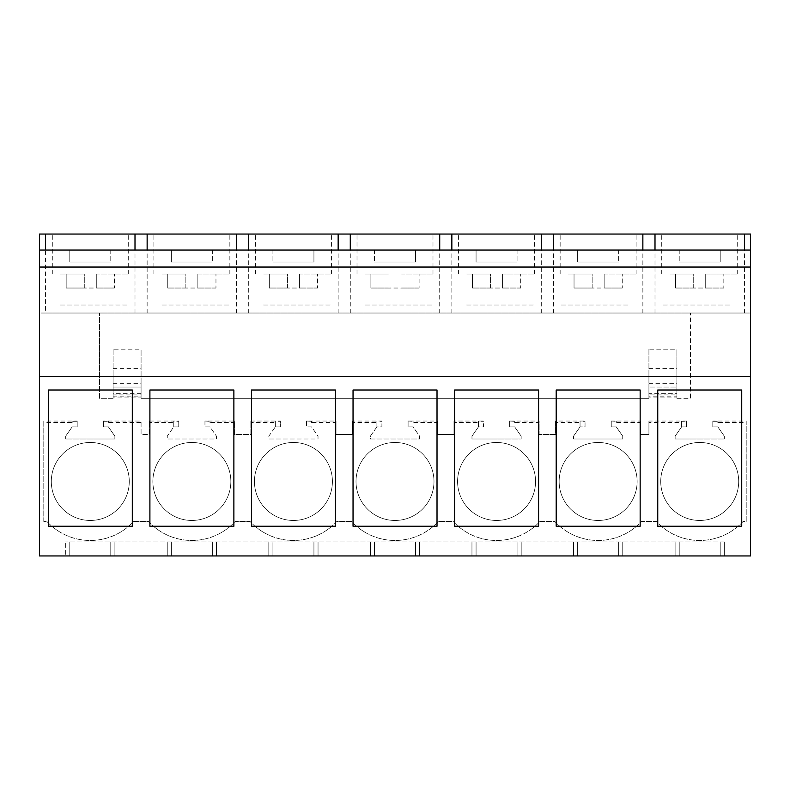 <?xml version="1.0" encoding="UTF-8"?>
<svg xmlns="http://www.w3.org/2000/svg" width="790" height="790" viewBox="0 0 790 790"><rect width="100%" height="100%" fill="white"/><g stroke="black" fill="none" stroke-linecap="round" stroke-linejoin="round"><path stroke-width="0.59" stroke-dasharray="3.95 2.96" d="M45.563 313.028L750.5 313.028L39.5 313.028L39.5 234.047L750.5 234.047L750.5 555.953L65.679 555.953L65.679 541.96L65.679 555.953L39.5 555.953L39.5 313.028L45.563 313.028L45.563 234.047M113.079 349.18L113.079 398.318L99.481 398.318L99.481 313.028L99.481 398.318L113.079 398.318L113.079 387.041L141.074 387.041L141.074 394.111L113.079 394.111L113.079 397.044L113.079 349.18L141.074 349.18L141.074 398.318L141.074 387.041L113.079 387.041L113.079 394.111M648.926 349.18L648.926 398.318L141.074 398.318L648.926 398.318L648.926 387.041L676.921 387.041L676.921 394.111L648.926 394.111L648.926 396.106L648.926 349.18L676.921 349.18L676.921 398.318L676.921 387.041L648.926 387.041L648.926 394.111M676.921 398.318L690.519 398.318L690.519 313.028L690.519 398.318L676.921 398.318M724.321 541.96L724.321 555.953L724.331 541.96L65.679 541.96L724.331 541.96L724.321 555.953M77.193 421.031L77.193 426.867L72.186 426.867L65.689 436.149L65.689 439.003L114.876 439.003L114.876 436.149L108.378 426.867L103.381 426.867L103.381 421.031L141.074 421.031L141.074 434.49L149.27 434.49L149.27 421.031L178.757 421.031L178.757 426.867L173.761 426.867L167.263 436.149L167.263 439.003L216.45 439.003L216.45 436.149L209.952 426.867L204.956 426.867L204.956 421.031L234.442 421.031L234.442 434.49L250.845 434.49L250.845 421.031L280.332 421.031L280.332 426.867L275.335 426.867L268.837 436.149L268.837 439.003L318.024 439.003L318.024 436.149L311.527 426.867L306.52 426.867L306.52 421.031L336.017 421.031L336.017 434.49L352.409 434.49L352.409 421.031L381.906 421.031L381.906 426.867L376.909 426.867L370.411 436.149L370.411 439.003L419.589 439.003L419.589 436.149L413.091 426.867L408.094 426.867L408.094 421.031L437.591 421.031L437.591 434.49L453.983 434.49L453.983 421.031L483.48 421.031L483.48 426.867L478.473 426.867L471.976 436.149L471.976 439.003L521.163 439.003L521.163 436.149L514.665 426.867L509.669 426.867L509.669 421.031L539.155 421.031L539.155 434.49L555.558 434.49L555.558 421.031L585.044 421.031L585.044 426.867L580.048 426.867L573.55 436.149L573.55 439.003L622.737 439.003L622.737 436.149L616.24 426.867L611.243 426.867L611.243 421.031L640.73 421.031L640.73 434.49L648.926 434.49L648.926 422.492L681.622 422.492L681.622 421.277L686.619 421.277L686.619 426.867L681.622 426.867L675.124 436.149L675.124 439.003L724.312 439.003L724.312 436.149L717.814 426.867L712.807 426.867L712.807 421.031L746.204 421.031L746.204 521.469L743.074 521.469A58.983 58.983 0 0 1 656.352 521.469L641.5 521.469A58.983 58.983 0 0 1 554.787 521.469L539.926 521.469A58.983 58.983 0 0 1 453.213 521.469L438.361 521.469A58.983 58.983 0 0 1 351.639 521.469L336.787 521.469A58.983 58.983 0 0 1 250.075 521.469L235.213 521.469A58.983 58.983 0 0 1 148.5 521.469L133.648 521.469A58.983 58.983 0 0 1 46.926 521.469L43.796 521.469L43.796 421.031L77.193 421.031L77.193 426.867L72.186 426.867L65.689 436.149L65.689 439.003L114.876 439.003L114.876 436.149L108.378 426.867L103.381 426.867L103.381 421.031M77.193 421.277L72.186 421.277L72.186 422.492L43.796 422.492L43.796 521.469L46.926 521.469A58.983 58.983 0 0 0 133.648 521.469L148.5 521.469A58.983 58.983 0 0 0 235.213 521.469L250.075 521.469A58.983 58.983 0 0 0 336.787 521.469L351.639 521.469A58.983 58.983 0 0 0 438.361 521.469L453.213 521.469A58.983 58.983 0 0 0 539.926 521.469L554.787 521.469A58.983 58.983 0 0 0 641.5 521.469L656.352 521.469A58.983 58.983 0 0 0 743.074 521.469L746.204 521.469L746.204 421.031M681.622 422.492L681.622 426.867L686.619 426.867L686.619 421.277M640.73 421.031L640.73 434.49L648.926 434.49L648.926 421.031L686.619 421.031M555.558 421.031L555.558 422.492L580.048 422.492L580.048 426.867L585.044 426.867L585.044 421.031M555.558 422.492L555.558 434.49L539.155 434.49L539.155 421.031M453.983 421.031L453.983 422.492L478.473 422.492L478.473 426.867L483.48 426.867L483.48 421.031M453.983 422.492L453.983 434.49L437.591 434.49L437.591 421.031M352.409 421.031L352.409 422.492L376.909 422.492L376.909 426.867L381.906 426.867L381.906 421.031M352.409 422.492L352.409 434.49L336.017 434.49L336.017 421.031M250.845 421.031L250.845 422.492L275.335 422.492L275.335 426.867L280.332 426.867L280.332 421.031M250.845 422.492L250.845 434.49L234.442 434.49L234.442 421.031M149.27 421.031L149.27 422.492L173.761 422.492L173.761 426.867L178.757 426.867L178.757 421.031M149.27 422.492L149.27 434.49L141.074 434.49L141.074 421.031M39.5 376.287L750.5 376.287M39.5 267.04L750.5 267.04M39.5 250.045L750.5 250.045M69.787 250.045L110.778 250.045L69.787 250.045L69.787 262.033L110.778 262.033L69.787 262.033L69.787 250.045M577.648 250.045L618.639 250.045L577.648 250.045L577.648 262.033L618.639 262.033L577.648 262.033L577.648 250.045M171.361 250.045L212.352 250.045L171.361 250.045L171.361 262.033L212.352 262.033L171.361 262.033L171.361 250.045M415.491 250.045L374.509 250.045L415.491 250.045L415.491 262.033L374.509 262.033L415.491 262.033L415.491 250.045M476.074 250.045L517.065 250.045L476.074 250.045L476.074 262.033L517.065 262.033L476.074 262.033L476.074 250.045M720.213 250.045L679.222 250.045L720.213 250.045L720.213 262.033L679.222 262.033L720.213 262.033L720.213 250.045M313.926 250.045L272.935 250.045L313.926 250.045L313.926 262.033L272.935 262.033L313.926 262.033L313.926 250.045M120.218 234.047L52.298 234.047L120.218 234.047M568.207 234.047L636.128 234.047L568.207 234.047M221.793 234.047L153.872 234.047L221.793 234.047M424.931 234.047L357.011 234.047L424.931 234.047M669.782 234.047L737.702 234.047L669.782 234.047M526.505 234.047L458.585 234.047L526.505 234.047M323.367 234.047L255.437 234.047L323.367 234.047M135.001 313.028L135.001 234.047M147.138 313.028L147.138 234.047M236.575 313.028L236.575 234.047M248.712 313.028L248.712 234.047M338.15 313.028L338.15 234.047M350.276 313.028L350.276 234.047M439.724 313.028L439.724 234.047M451.85 313.028L451.85 234.047M541.288 313.028L541.288 234.047M553.425 313.028L553.425 234.047M642.863 313.028L642.863 234.047M654.999 313.028L654.999 234.047M744.437 313.028L744.437 234.047M113.079 396.106L141.074 396.106L141.074 397.044L113.079 397.044M113.079 383.663L141.074 383.663L141.074 394.111M141.074 383.663L141.074 349.18M676.921 397.044L676.921 396.106L648.926 396.106L648.926 397.044L676.921 397.044L676.921 394.111M676.921 396.106L676.921 393.687L648.926 393.687M648.926 383.663L676.921 383.663L676.921 393.687M676.921 383.663L676.921 349.18M43.796 422.492L43.796 421.031M712.807 421.031L712.807 426.867L717.814 426.867L724.312 436.149L724.312 439.003L675.124 439.003L675.124 436.149L681.622 426.867L681.622 421.277M712.807 421.277L717.814 421.277L717.814 422.492L746.204 422.492M648.926 421.031L648.926 422.492M611.243 421.031L616.24 421.277L616.24 422.492L640.73 422.492M611.243 421.277L611.243 426.867L616.24 426.867L622.737 436.149L622.737 439.003L573.55 439.003L573.55 436.149L580.048 426.867L580.048 421.277L585.044 421.277M580.048 422.492L580.048 421.277M509.669 421.031L514.665 421.277L514.665 422.492L539.155 422.492M509.669 421.277L509.669 426.867L514.665 426.867L521.163 436.149L521.163 439.003L471.976 439.003L471.976 436.149L478.473 426.867L478.473 421.277L483.48 421.277M478.473 422.492L478.473 421.277M408.094 421.031L413.091 421.277L413.091 422.492L437.591 422.492M408.094 421.277L408.094 426.867L413.091 426.867L419.589 436.149L419.589 439.003L370.411 439.003L370.411 436.149L376.909 426.867L376.909 421.277L381.906 421.277M376.909 422.492L376.909 421.277M306.52 421.031L311.527 421.277L311.527 422.492L336.017 422.492M306.52 421.277L306.52 426.867L311.527 426.867L318.024 436.149L318.024 439.003L268.837 439.003L268.837 436.149L275.335 426.867L275.335 421.277L280.332 421.277M275.335 422.492L275.335 421.277M204.956 421.031L209.952 421.277L209.952 422.492L234.442 422.492M204.956 421.277L204.956 426.867L209.952 426.867L216.45 436.149L216.45 439.003L167.263 439.003L167.263 436.149L173.761 426.867L173.761 421.277L178.757 421.277M173.761 422.492L173.761 421.277M103.381 421.277L108.378 421.277L108.378 422.492L141.074 422.492M69.787 555.953L69.787 541.96L69.787 555.953M110.778 555.953L110.778 541.96L110.778 555.953M114.906 555.953L114.906 541.96L114.906 555.953M167.243 555.953L167.243 541.96L167.243 555.953M171.361 555.953L171.361 541.96L171.361 555.953M212.352 555.953L212.352 541.96L212.352 555.953M216.47 555.953L216.47 541.96L216.47 555.953M268.817 555.953L268.817 541.96L268.817 555.953M272.935 555.953L272.935 541.96L272.935 555.953M313.926 555.953L313.926 541.96L313.926 555.953M318.044 555.953L318.044 541.96L318.044 555.953M370.392 555.953L370.392 541.96L370.392 555.953M374.509 555.953L374.509 541.96L374.509 555.953M415.491 555.953L415.491 541.96L415.491 555.953M419.618 555.953L419.618 541.96L419.618 555.953M471.956 555.953L471.956 541.96L471.956 555.953M476.074 555.953L476.074 541.96L476.074 555.953M517.065 555.953L517.065 541.96L517.065 555.953M521.193 555.953L521.193 541.96L521.193 555.953M573.53 555.953L573.53 541.96L573.53 555.953M577.648 555.953L577.648 541.96L577.648 555.953M618.639 555.953L618.639 541.96L618.639 555.953M622.757 555.953L622.757 541.96L622.757 555.953M675.104 555.953L675.104 541.96L675.104 555.953M679.222 555.953L679.222 541.96L679.222 555.953M720.213 555.953L720.213 541.96L720.213 555.953M48.328 390.003L48.328 526.249L132.305 526.249L132.305 390.003L48.328 390.003M437.018 390.003L353.041 390.003L353.041 526.249L437.018 526.249L437.018 390.003M538.592 390.003L538.592 526.249L454.615 526.249L454.615 390.003L538.592 390.003M233.88 390.003L233.88 526.249L149.903 526.249L149.903 390.003L233.88 390.003M335.444 390.003L251.467 390.003L251.467 526.249L335.444 526.249L335.444 390.003M640.157 390.003L556.19 390.003L556.19 526.249L640.157 526.249L640.157 390.003M741.731 390.003L657.754 390.003L657.754 526.249L741.731 526.249L741.731 390.003M110.778 250.045L110.778 262.033L110.778 250.045M618.639 250.045L618.639 262.033L618.639 250.045M212.352 250.045L212.352 262.033L212.352 250.045M374.509 250.045L374.509 262.033L374.509 250.045M517.065 250.045L517.065 262.033L517.065 250.045M679.222 250.045L679.222 262.033L679.222 250.045M272.935 250.045L272.935 262.033L272.935 250.045M60.346 305.029L128.276 305.029L60.346 305.029M628.08 305.029L560.149 305.029L628.08 305.029M161.92 305.029L229.851 305.029L161.92 305.029M365.069 305.029L432.989 305.029L365.069 305.029M729.654 305.029L661.724 305.029L729.654 305.029M466.633 305.029L534.563 305.029L466.633 305.029M263.495 305.029L331.415 305.029L263.495 305.029M648.926 368.387L676.921 368.387M113.079 368.387L141.074 368.387M108.378 421.277L108.378 422.492M717.814 422.492L717.814 421.277M72.186 422.492L72.186 421.277M209.952 422.492L209.952 421.277M311.527 422.492L311.527 421.277M413.091 422.492L413.091 421.277M514.665 422.492L514.665 421.277M616.24 422.492L616.24 421.277M129.274 481.475A38.986 38.986 0 0 1 90.287 520.462A38.986 38.986 0 0 1 51.301 481.475A38.986 38.986 0 0 1 90.287 442.489A38.986 38.986 0 0 1 129.274 481.475A38.986 38.986 0 0 1 90.287 520.462A38.986 38.986 0 0 1 51.301 481.475A38.986 38.986 0 0 1 90.287 442.489A38.986 38.986 0 0 1 129.274 481.475M660.726 481.475A38.986 38.986 0 0 1 699.713 442.489A38.986 38.986 0 0 1 738.699 481.475A38.986 38.986 0 0 1 699.713 520.462A38.986 38.986 0 0 1 660.726 481.475A38.986 38.986 0 0 1 699.713 442.489A38.986 38.986 0 0 1 738.699 481.475A38.986 38.986 0 0 1 699.713 520.462A38.986 38.986 0 0 1 660.726 481.475M332.422 481.475A38.986 38.986 0 0 1 293.426 520.462A38.986 38.986 0 0 1 254.439 481.475A38.986 38.986 0 0 1 293.426 442.489A38.986 38.986 0 0 1 332.422 481.475A38.986 38.986 0 0 1 293.426 520.462A38.986 38.986 0 0 1 254.439 481.475A38.986 38.986 0 0 1 293.426 442.489A38.986 38.986 0 0 1 332.422 481.475M356.014 481.475A38.986 38.986 0 0 1 395 442.489A38.986 38.986 0 0 1 433.987 481.475A38.986 38.986 0 0 1 395 520.462A38.986 38.986 0 0 1 356.014 481.475A38.986 38.986 0 0 1 395 442.489A38.986 38.986 0 0 1 433.987 481.475A38.986 38.986 0 0 1 395 520.462A38.986 38.986 0 0 1 356.014 481.475M535.561 481.475A38.986 38.986 0 0 1 496.574 520.462A38.986 38.986 0 0 1 457.578 481.475A38.986 38.986 0 0 1 496.574 442.489A38.986 38.986 0 0 1 535.561 481.475A38.986 38.986 0 0 1 496.574 520.462A38.986 38.986 0 0 1 457.578 481.475A38.986 38.986 0 0 1 496.574 442.489A38.986 38.986 0 0 1 535.561 481.475M637.135 481.475A38.986 38.986 0 0 1 598.139 520.462A38.986 38.986 0 0 1 559.152 481.475A38.986 38.986 0 0 1 598.139 442.489A38.986 38.986 0 0 1 637.135 481.475A38.986 38.986 0 0 1 598.139 520.462A38.986 38.986 0 0 1 559.152 481.475A38.986 38.986 0 0 1 598.139 442.489A38.986 38.986 0 0 1 637.135 481.475M230.848 481.475A38.986 38.986 0 0 1 191.861 520.462A38.986 38.986 0 0 1 152.865 481.475A38.986 38.986 0 0 1 191.861 442.489A38.986 38.986 0 0 1 230.848 481.475A38.986 38.986 0 0 1 191.861 520.462A38.986 38.986 0 0 1 152.865 481.475A38.986 38.986 0 0 1 191.861 442.489A38.986 38.986 0 0 1 230.848 481.475M60.346 274.031L84.283 274.031L60.346 274.031M96.281 274.031L128.276 274.031L96.281 274.031L114.392 274.031L96.281 274.031L96.281 288.034L96.281 274.031L96.281 288.034L84.283 288.034L96.281 288.034L96.281 274.031M84.283 288.034L84.283 274.031L66.172 274.031L84.283 274.031L84.283 288.034L84.283 274.031L84.283 288.034L66.172 288.034L84.283 288.034M114.392 288.034L96.281 288.034L114.392 288.034L114.392 274.031L114.392 288.034M66.172 274.031L66.172 288.034L66.172 274.031M161.92 274.031L185.857 274.031L161.92 274.031M197.856 274.031L229.851 274.031L197.856 274.031L215.966 274.031L197.856 274.031L197.856 288.034L197.856 274.031L197.856 288.034L185.857 288.034L197.856 288.034L197.856 274.031M185.857 288.034L185.857 274.031L167.747 274.031L185.857 274.031L185.857 288.034L185.857 274.031L185.857 288.034L167.747 288.034L185.857 288.034M215.966 288.034L197.856 288.034L215.966 288.034L215.966 274.031L215.966 288.034M167.747 274.031L167.747 288.034L167.747 274.031M263.495 274.031L287.432 274.031L263.495 274.031M299.43 274.031L331.415 274.031L299.43 274.031L317.541 274.031L299.43 274.031L299.43 288.034L299.43 274.031L299.43 288.034L287.432 288.034L299.43 288.034L299.43 274.031M287.432 288.034L287.432 274.031L269.321 274.031L287.432 274.031L287.432 288.034L287.432 274.031L287.432 288.034L269.321 288.034L287.432 288.034M317.541 288.034L299.43 288.034L317.541 288.034L317.541 274.031L317.541 288.034M269.321 274.031L269.321 288.034L269.321 274.031M365.069 274.031L389.006 274.031L365.069 274.031M400.994 274.031L432.989 274.031L400.994 274.031L419.105 274.031L400.994 274.031L400.994 288.034L400.994 274.031L400.994 288.034L389.006 288.034L400.994 288.034L400.994 274.031M389.006 288.034L389.006 274.031L370.895 274.031L389.006 274.031L389.006 288.034L389.006 274.031L389.006 288.034L370.895 288.034L389.006 288.034M419.105 288.034L400.994 288.034L419.105 288.034L419.105 274.031L419.105 288.034M370.895 274.031L370.895 288.034L370.895 274.031M466.633 274.031L490.57 274.031L466.633 274.031M502.568 274.031L534.563 274.031L502.568 274.031L520.679 274.031L502.568 274.031L502.568 288.034L502.568 274.031L502.568 288.034L490.57 288.034L502.568 288.034L502.568 274.031M490.57 288.034L490.57 274.031L472.459 274.031L490.57 274.031L490.57 288.034L490.57 274.031L490.57 288.034L472.459 288.034L490.57 288.034M520.679 288.034L502.568 288.034L520.679 288.034L520.679 274.031L520.679 288.034M472.459 274.031L472.459 288.034L472.459 274.031M568.207 274.031L592.144 274.031L568.207 274.031M604.143 274.031L636.128 274.031L604.143 274.031L622.253 274.031L604.143 274.031L604.143 288.034L604.143 274.031L604.143 288.034L592.144 288.034L604.143 288.034L604.143 274.031M592.144 288.034L592.144 274.031L574.034 274.031L592.144 274.031L592.144 288.034L592.144 274.031L592.144 288.034L574.034 288.034L592.144 288.034M622.253 288.034L604.143 288.034L622.253 288.034L622.253 274.031L622.253 288.034M574.034 274.031L574.034 288.034L574.034 274.031M669.782 274.031L693.719 274.031L669.782 274.031M705.717 274.031L737.702 274.031L705.717 274.031L723.828 274.031L705.717 274.031L705.717 288.034L705.717 274.031L705.717 288.034L693.719 288.034L705.717 288.034L705.717 274.031M693.719 288.034L693.719 274.031L675.608 274.031L693.719 274.031L693.719 288.034L693.719 274.031L693.719 288.034L675.608 288.034L693.719 288.034M723.828 288.034L705.717 288.034L723.828 288.034L723.828 274.031L723.828 288.034M675.608 274.031L675.608 288.034L675.608 274.031M141.074 393.687L113.079 393.687M128.276 274.031L128.276 234.047M52.298 274.031L52.298 234.047M560.149 274.031L560.149 234.047M636.128 274.031L636.128 234.047M229.851 274.031L229.851 234.047M153.872 274.031L153.872 234.047M432.989 274.031L432.989 234.047M357.011 274.031L357.011 234.047M661.724 274.031L661.724 234.047M737.702 274.031L737.702 234.047M534.563 274.031L534.563 234.047M458.585 274.031L458.585 234.047M331.415 274.031L331.415 234.047M255.437 274.031L255.437 234.047"/><path stroke-width="1.19" d="M39.5 376.287L39.5 555.953L750.5 555.953L750.5 376.287L39.5 376.287L39.5 234.047L45.563 234.047L45.563 250.045M48.328 390.003L48.328 526.249L132.305 526.249L132.305 390.003L48.328 390.003M437.018 390.003L353.041 390.003L353.041 526.249L437.018 526.249L437.018 390.003M538.592 390.003L538.592 526.249L454.615 526.249L454.615 390.003L538.592 390.003M233.88 390.003L233.88 526.249L149.903 526.249L149.903 390.003L233.88 390.003M335.444 390.003L251.467 390.003L251.467 526.249L335.444 526.249L335.444 390.003M640.157 390.003L556.19 390.003L556.19 526.249L640.157 526.249L640.157 390.003M741.731 390.003L657.754 390.003L657.754 526.249L741.731 526.249L741.731 390.003M39.5 267.04L750.5 267.04L750.5 376.287M750.5 267.04L750.5 234.047L45.563 234.047M39.5 250.045L750.5 250.045M654.999 250.045L654.999 234.047M642.863 250.045L642.863 234.047M553.425 250.045L553.425 234.047M541.288 250.045L541.288 234.047M451.85 250.045L451.85 234.047M439.724 250.045L439.724 234.047M350.276 250.045L350.276 234.047M338.15 250.045L338.15 234.047M248.712 250.045L248.712 234.047M236.575 250.045L236.575 234.047M147.138 250.045L147.138 234.047M135.001 250.045L135.001 234.047M744.437 250.045L744.437 234.047"/></g></svg>
